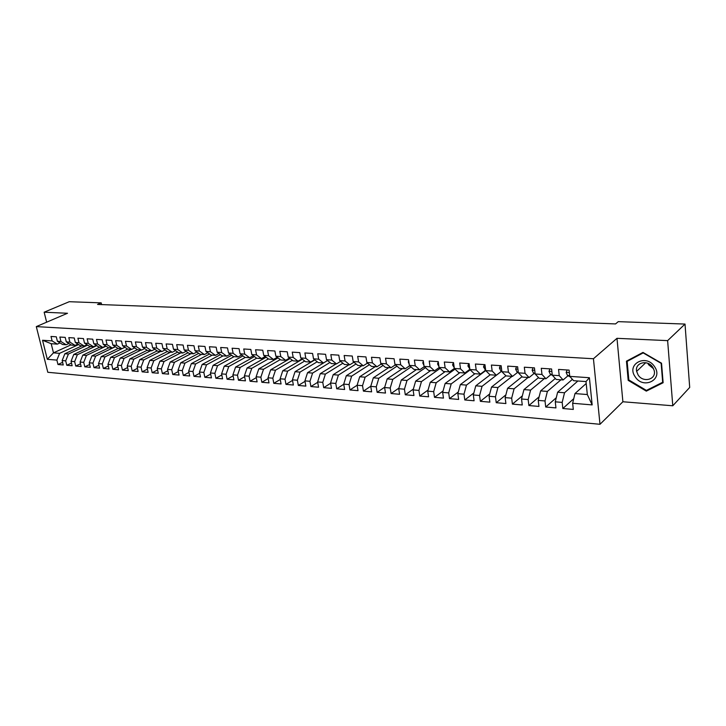 <?xml version="1.0" encoding="UTF-8"?>
<svg xmlns="http://www.w3.org/2000/svg" width="726" height="726" viewBox="0 0 726 726"><rect width="100%" height="100%" fill="white"/><g stroke="black" fill="none" stroke-linecap="round" stroke-linejoin="round"><path stroke-width="1.09" d="M672.775 405.78L667.63 340.63L616.991 338.325L622.89 401.759L672.775 405.78L689.7 387.439L685.017 324.068L618.262 321.645L615.539 323.932L97.556 304.439L101.195 302.869L69.26 301.707L44.15 312.207L46.636 322.19M622.89 401.759L599.994 424.293L47.807 372.284L36.3 326.609L593.441 358.744L599.994 424.293M71.021 344.841L53.479 352.854L47.317 359.306L56.882 360.105L57.971 364.506L63.253 364.969L62.155 360.55L65.703 360.849L66.792 365.278L72.146 365.741L71.057 361.294L74.651 361.593L75.74 366.049L81.167 366.53L80.078 362.047L83.726 362.356L84.815 366.848L90.314 367.329L89.234 362.818L92.937 363.127L94.017 367.646L99.607 368.136L98.527 363.599L102.284 363.907L103.355 368.463L109.027 368.953L107.956 364.379L111.768 364.706L112.839 369.289L118.592 369.788L117.521 365.187L121.387 365.505L122.449 370.124L128.293 370.632L127.231 365.995L131.152 366.321L132.214 370.977L138.14 371.494L137.087 366.821L141.062 367.156L142.124 371.839L148.14 372.365L147.088 367.655L151.126 368L152.179 372.719L158.295 373.246L157.243 368.509L161.344 368.853L162.397 373.609L168.595 374.144L167.552 369.371L171.726 369.725L172.761 374.507L179.059 375.061L178.024 370.251L182.262 370.605L183.297 375.424L189.695 375.986L188.66 371.14L192.962 371.494L193.987 376.358L200.485 376.93L199.459 372.039L203.834 372.411L204.85 377.311L211.457 377.883L210.431 372.964L214.878 373.336L215.885 378.273L222.592 378.854L221.584 373.89L226.095 374.271L227.102 379.244L233.917 379.843L232.91 374.843L237.493 375.224L238.491 380.243L245.424 380.841L244.426 375.805L249.082 376.195L250.071 381.25L257.113 381.858L256.124 376.785L260.861 377.184L261.841 382.275L269.001 382.901L268.021 377.783L272.831 378.182L273.802 383.319L281.08 383.954L280.109 378.79L285 379.199L285.971 384.381L293.368 385.025L292.406 379.825L297.379 380.233L298.341 385.452L305.855 386.114L304.911 380.869L309.966 381.295L310.91 386.55L318.56 387.221L317.625 381.93L322.771 382.366L323.705 387.666L331.492 388.346L330.557 383.01L335.793 383.455L336.719 388.8L344.632 389.49L343.716 384.118L349.052 384.562L349.959 389.953L357.11 385.252L362.528 385.688L363.427 391.132L371.63 391.84L370.741 386.377L376.259 386.84L377.139 392.321L385.488 393.047L384.608 387.539L390.225 388.011L391.096 393.537L399.59 394.282L398.728 388.719L404.446 389.2L405.299 394.781L413.947 395.534L413.103 389.926L418.929 390.406L419.764 396.042L428.576 396.804L427.741 391.151L433.676 391.641L434.502 397.322L443.468 398.102L442.651 392.394L448.695 392.902L449.503 398.628L458.641 399.427L457.843 393.664L463.996 394.182L464.785 399.962L474.096 400.77L473.316 394.962L479.587 395.488L480.358 401.324L489.85 402.15L489.079 396.278L495.477 396.813L496.23 402.703L505.895 403.547L505.151 397.63L511.667 398.175L512.402 404.11L522.257 404.972L521.54 399.001L528.174 399.554L528.891 405.553L538.946 406.424L538.238 400.398L545.017 400.961L545.707 407.014L555.953 407.912L555.272 401.823L562.178 402.404L562.85 408.511L573.304 409.419L572.651 403.275L574.974 393.574L587.325 394.536L586 381.567L573.613 380.696L569.765 376.377L589.403 377.72L592.162 404.908L572.651 403.275M375.269 366.648L359.706 376.767L357.11 385.234L358.018 390.661L349.959 389.953M47.317 359.306L42.535 340.258L52.109 340.911L57.309 344.133L60.022 342.908M445.147 367.837L449.512 371.912L454.34 368.436L453.523 362.61L444.321 362.011L445.147 367.837L439.076 367.42L438.25 361.612L429.22 361.031L430.055 366.802L424.102 366.394L423.249 360.64L414.383 360.06L415.245 365.786L409.391 365.387L408.529 359.679L399.826 359.116L400.698 364.788L394.953 364.398L394.073 358.744L385.524 358.19L386.413 363.817L380.769 363.427L379.88 357.818L371.485 357.274L372.384 362.855L366.848 362.474L365.94 356.92L357.691 356.384L358.608 361.911L353.163 361.539L352.246 356.03L344.142 355.504L345.068 360.976L339.714 360.613L338.788 355.15L330.829 354.633L331.764 360.069L326.509 359.706L325.566 354.297L317.743 353.789L318.687 359.17L313.523 358.816L312.57 353.453L304.884 352.954L305.837 358.29L300.764 357.945L299.802 352.618L292.242 352.128L293.204 357.428L288.213 357.083L287.242 351.801L279.809 351.32L280.79 356.575L275.88 356.239L274.891 351.003L267.585 350.531L268.575 355.74L263.747 355.413L262.748 350.213L255.561 349.75L256.559 354.914L251.813 354.597L250.815 349.433L243.745 348.979L244.744 354.106L240.079 353.789L239.063 348.671L232.111 348.226L233.128 353.308L228.527 352.999L227.51 347.926L220.668 347.482L221.693 352.527L217.165 352.219L216.139 347.182L209.406 346.747L210.44 351.756L205.984 351.457L204.959 346.456L198.325 346.03L199.369 351.003L194.985 350.703L193.942 345.739L187.426 345.322L188.47 350.25L184.15 349.959L183.106 345.041L176.69 344.623L177.734 349.515L173.496 349.224L172.443 344.351L166.118 343.933L167.171 348.798L162.996 348.507L161.934 343.661L155.709 343.262L156.771 348.081L152.66 347.799L151.598 342.99L145.463 342.59L146.534 347.382L142.477 347.101L141.407 342.327L135.372 341.937L136.443 346.692L132.459 346.42L131.379 341.683L125.435 341.293L126.515 346.012L122.576 345.739L121.505 341.038L115.643 340.657L116.723 345.34L112.857 345.077L111.768 340.403L105.996 340.031L107.085 344.678L103.264 344.414L102.184 339.786L96.494 339.414L97.583 344.024L93.826 343.77L92.728 339.169L87.129 338.806L88.227 343.389L84.515 343.135L83.426 338.561L77.9 338.207L78.998 342.754L75.35 342.5L74.243 337.971L68.807 337.617L69.905 342.127L66.302 341.882L65.204 337.381L59.841 337.036L60.948 341.519L57.39 341.274L56.292 336.8L51.002 336.456L52.109 340.911M464.831 372.992L458.669 372.556L454.34 368.463L460.529 368.89L464.831 372.992L469.858 369.289M533.075 367.773L532.131 370.215L533.519 373.128L535.153 373.963L534.445 367.864L524.317 367.202L525.043 373.309L518.364 372.855L517.629 366.766L507.692 366.122L508.445 372.175L501.893 371.721L501.14 365.695L491.393 365.069L492.164 371.059L485.739 370.614L484.959 364.652L475.403 364.025L476.192 369.961L469.894 369.534L469.096 363.617L459.721 363.009L460.529 368.89M545.943 378.736L539.164 378.255L535.162 373.999L541.977 374.471L545.943 378.736L550.925 374.58M569.765 376.377L569.093 370.115L558.557 369.425L559.238 375.651L552.295 375.179L551.597 368.98L541.269 368.309L541.977 374.471M577.869 380.996L564.529 392.757L557.632 392.212L572.406 379.344M562.178 402.404L564.529 392.757M555.272 401.823L557.632 392.212M589.403 377.72L586 381.567M560.953 379.798L547.386 391.414L540.625 390.887L555.299 378.464M545.017 400.961L547.386 391.414M538.238 400.398L540.625 390.887M559.238 375.651L563.131 379.952L568.041 375.732M563.131 379.952L556.216 379.462L552.295 375.179M544.355 378.627L530.579 390.107L523.945 389.59L538.52 377.574M528.174 399.554L530.579 390.107M521.54 399.001L523.945 389.59M528.074 377.475L514.09 388.818L507.583 388.31L522.058 376.676M511.667 398.175L514.09 388.818M505.151 397.63L507.583 388.31M525.043 373.309L529.091 377.538L534.136 373.436M529.091 377.538L522.439 377.075L518.364 372.855M512.093 376.34L497.918 387.557L491.529 387.058L505.913 375.787M495.477 396.813L497.918 387.557M489.079 396.278L491.529 387.058M508.445 372.175L512.556 376.367L517.665 372.329M512.556 376.367L506.031 375.914L501.893 371.721M501.557 371.249L482.046 386.314L475.784 385.824L490.213 374.788M479.587 395.488L482.046 386.314M473.316 394.962L475.784 385.824M492.164 371.059L496.348 375.224L501.512 371.231M496.348 375.224L489.941 374.77L485.739 370.614M485.73 370.569L466.473 385.098L460.329 384.617L474.931 373.709M463.996 394.182L466.473 385.098M457.843 393.664L460.329 384.617M476.192 369.961L480.44 374.099L485.667 370.16M480.44 374.099L474.16 373.654L469.894 369.534M470.23 369.861L451.191 383.909L445.156 383.437L459.921 372.647M448.695 392.902L451.191 383.909M442.651 392.394L445.156 383.437M455.039 369.126L436.19 382.738L430.264 382.275L445.174 371.603M433.676 391.641L436.19 382.738M427.741 391.151L430.264 382.275M449.512 371.912L443.459 371.476L439.076 367.42M440.128 368.391L421.461 381.586L415.644 381.132L430.7 370.578M418.929 390.406L421.461 381.586M413.103 389.926L415.644 381.132M430.055 366.802L434.475 370.841L439.185 367.519M434.475 370.841L428.531 370.423L424.102 366.394M425.481 367.655L406.996 380.451L401.278 380.007L416.479 369.57M404.446 389.2L406.996 380.451M398.728 388.719L401.278 380.007M415.245 365.786L419.71 369.797L424.329 366.603M419.71 369.797L413.874 369.389L409.391 365.387M411.097 366.911L392.784 379.344L387.176 378.908L402.503 368.581M390.225 388.011L392.784 379.344M384.608 387.539L387.176 378.908M400.698 364.788L405.208 368.772L409.745 365.704M405.208 368.772L399.491 368.363L394.953 364.398M396.977 366.167L378.827 378.255L373.318 377.829L388.773 367.61M376.259 386.84L378.827 378.255M370.741 386.377L373.318 377.829M386.413 363.817L390.978 367.764L395.425 364.806M390.978 367.764L385.352 367.365L380.769 363.427M383.101 365.423L365.124 377.184L359.706 376.767M362.528 385.688L365.124 377.184M372.384 362.855L376.994 366.775L381.359 363.926M376.994 366.775L371.467 366.385L366.848 362.474M369.461 364.688L351.647 376.132L346.32 375.723L362.002 365.713M349.052 384.562L351.647 376.132M343.716 384.118L346.32 375.723M358.608 361.911L363.254 365.795L367.537 363.064M363.254 365.795L357.827 365.414L353.163 361.539M356.058 363.944L338.407 375.097L333.17 374.689L348.961 364.788M335.793 383.455L338.407 375.097M330.557 383.01L333.17 374.689M345.068 360.976L349.75 364.842L353.961 362.201M349.75 364.842L344.423 364.47L339.714 360.613M342.89 363.218L325.393 374.081L320.248 373.681L336.129 363.88M322.771 382.366L325.393 374.081M317.625 381.93L320.248 373.681M331.764 360.069L336.492 363.907L340.621 361.357M336.492 363.907L331.247 363.535L326.509 359.706M329.949 362.483L312.597 373.082L307.543 372.692L327.208 360.74M309.966 381.295L312.597 373.082M304.911 380.869L307.543 372.692M318.687 359.17L323.451 362.982L327.508 360.513M323.451 362.982L318.297 362.619L313.523 358.816M317.217 361.757L300.019 372.102L295.046 371.712L314.821 359.887M297.379 380.233L300.019 372.102M292.406 379.825L295.046 371.712M305.837 358.29L310.637 362.074L314.621 359.688M310.637 362.074L305.564 361.711L300.764 357.945M304.702 361.031L287.65 371.14L282.759 370.759L302.37 359.207M285 379.199L287.65 371.14M280.109 378.79L282.759 370.759M293.204 357.428L298.032 361.185L301.952 358.88M298.032 361.185L293.05 360.831L288.213 357.083M292.387 360.314L275.49 370.187L270.671 369.815L290.091 358.544M272.831 378.182L275.49 370.187M268.021 377.783L270.671 369.815M280.79 356.575L285.645 360.305L289.493 358.072M285.645 360.305L280.744 359.96L275.88 356.239M280.281 359.606L263.52 369.253L258.792 368.881L278.022 357.882M260.861 377.184L263.52 369.253M256.124 376.785L258.792 368.881M268.575 355.74L273.457 359.443L277.25 357.292M273.457 359.443L268.638 359.098L263.747 355.413M268.375 358.898L251.75 368.336L247.094 367.973L266.143 357.219M249.082 376.195L251.75 368.336M244.426 375.805L247.094 367.973M256.559 354.914L261.478 358.59L265.19 356.502M261.478 358.59L256.732 358.254L251.813 354.597M256.659 358.199L240.17 367.429L235.587 367.075L254.463 356.566M237.493 375.224L240.17 367.429M232.91 374.843L235.587 367.075M244.744 354.106L249.69 357.755L253.338 355.731M249.69 357.755L245.025 357.428L240.079 353.789M245.243 357.446L228.772 366.539L224.261 366.185L242.965 355.912M226.095 374.271L228.772 366.539M221.584 373.89L224.261 366.185M233.128 353.308L238.083 356.938L241.676 354.969M238.083 356.938L233.5 356.611L228.527 352.999M234.09 356.657L217.555 365.668L213.117 365.323L231.648 355.268M214.878 373.336L217.555 365.668M210.431 372.964L213.117 365.323M221.693 352.527L226.675 356.13L230.206 354.215M226.675 356.13L222.156 355.813L217.165 352.219M223.1 355.876L206.52 364.806L202.146 364.461L220.513 354.624M203.834 372.411L206.52 364.806M199.459 372.039L202.146 364.461M210.44 351.756L215.44 355.332L218.916 353.48M215.44 355.332L211.003 355.023L205.984 351.457M212.291 355.114L195.648 363.953L191.346 363.617L209.551 353.989M192.962 371.494L195.648 363.953M188.66 371.14L191.346 363.617M199.369 351.003L204.387 354.551L207.808 352.745M204.387 354.551L200.013 354.243L194.985 350.703M201.637 354.352L184.948 363.118L180.72 362.791L198.761 353.353M182.262 370.605L184.948 363.118M178.024 370.251L180.72 362.791M188.47 350.25L193.506 353.78L196.873 352.028M193.506 353.78L189.205 353.471L184.15 349.959M191.147 353.616L174.421 362.301L170.247 361.975L188.134 352.727M171.726 369.725L174.421 362.301M167.552 369.371L170.247 361.975M177.734 349.515L182.798 353.017L186.11 351.32M182.798 353.017L178.56 352.718L173.496 349.224M180.819 352.881L164.049 361.484L159.938 361.167L177.67 352.11M161.344 368.853L164.049 361.484M157.243 368.509L159.938 361.167M167.171 348.798L172.253 352.273L175.511 350.622M172.253 352.273L168.078 351.983L162.996 348.507M170.637 352.164L153.83 360.695L149.783 360.377L167.37 351.493M151.126 368L153.83 360.695M147.088 367.655L149.783 360.377M156.771 348.081L161.871 351.538L165.074 349.932M161.871 351.538L157.76 351.248L152.66 347.799M160.609 351.448L143.766 359.905L139.782 359.597L157.215 350.885M141.062 367.156L143.766 359.905M137.087 366.821L139.782 359.597M146.534 347.382L151.643 350.812L154.792 349.242M151.643 350.812L147.596 350.531L142.477 347.101M150.727 350.749L133.856 359.134L129.936 358.825L147.215 350.277M131.152 366.321L133.856 359.134M127.231 365.995L129.936 358.825M136.443 346.692L141.57 350.104L144.674 348.571M141.57 350.104L137.577 349.823L132.459 346.42M140.998 350.059L124.092 358.372L120.226 358.063L137.368 349.678M121.387 365.505L124.092 358.372M117.521 365.187L120.226 358.063M126.515 346.012L131.642 349.397L134.709 347.908M131.642 349.397L127.712 349.124L122.576 345.739M131.397 349.378L114.472 357.619L110.661 357.319L127.658 349.088M111.768 364.706L114.472 357.619M107.956 364.379L110.661 357.319M116.723 345.34L121.868 348.707L124.881 347.255M121.868 348.707L118.002 348.435L112.857 345.077M124.917 347.282L104.989 356.874L101.232 356.584L118.193 348.444M102.284 363.907L104.989 356.874M98.527 363.599L101.232 356.584M107.085 344.678L112.24 348.026L115.207 346.611M112.24 348.026L108.428 347.754L103.264 344.414M115.389 346.729L95.641 356.148L91.939 355.858L108.927 347.79M92.937 363.127L95.641 356.148M89.234 362.818L91.939 355.858M97.583 344.024L102.747 347.355L105.669 345.975M102.747 347.355L98.99 347.092L93.826 343.77M106.005 346.184L86.43 355.431L82.782 355.141L99.789 347.146M83.726 362.356L86.43 355.431M80.078 362.047L82.782 355.141M88.227 343.389L93.4 346.692L96.277 345.349M93.4 346.692L89.697 346.429L84.515 343.135M96.749 345.649L77.355 354.724L73.762 354.442L90.777 346.502M74.651 361.593L77.355 354.724M71.057 361.294L73.762 354.442M78.998 342.754L84.18 346.039L87.02 344.723M84.18 346.039L80.532 345.785L75.35 342.5M87.628 345.113L68.407 354.025L64.859 353.743L81.893 345.875M65.703 360.849L68.407 354.025M62.155 360.55L64.859 353.743M69.905 342.127L75.096 345.394L77.891 344.115M75.096 345.394L71.493 345.14L66.302 341.882M78.635 344.578L59.586 353.335L53.479 352.854L51.201 343.707L57.309 344.133M56.882 360.105L59.586 353.335M60.948 341.519L66.139 344.759L68.897 343.507M66.139 344.759L62.59 344.514L57.39 341.274M667.63 340.63L685.017 324.068M36.3 326.609L67.5 313.269L44.15 312.207M616.991 338.325L593.441 358.744M101.595 304.584L101.195 302.869M586.191 383.51L574.974 393.574M42.535 340.258L51.201 343.707M587.325 394.536L592.162 404.908M626.447 361.167L628.19 380.351L646.312 391.132L663.128 382.738L661.54 363.2L642.982 352.419L626.447 361.167M57.971 364.506L62.599 362.338M66.792 365.278L71.484 363.054M75.74 366.049L80.504 363.78M84.815 366.848L89.643 364.516M94.017 367.646L98.927 365.26M103.355 368.463L108.337 366.013M112.839 369.289L117.893 366.775M122.449 370.124L127.585 367.556M132.214 370.977L137.423 368.336M142.124 371.839L147.414 369.126M152.179 372.719L157.56 369.933M162.397 373.609L167.851 370.75M172.761 374.507L178.306 371.567M183.297 375.424L188.932 372.402M193.987 376.358L199.714 373.255M204.85 377.311L210.676 374.108M215.885 378.273L221.802 374.97M227.102 379.244L233.119 375.85M238.491 380.243L244.608 376.74M250.071 381.25L256.296 377.638M261.841 382.275L268.166 378.555M273.802 383.319L280.236 379.48M285.971 384.381L292.514 380.415M298.341 385.452L305.002 381.359M310.91 386.55L317.689 382.312M323.705 387.666L330.602 383.283M336.719 388.8L343.743 384.263M363.427 391.132L370.786 386.205M377.139 392.321L384.726 387.158M391.096 393.537L398.901 388.111M405.299 394.781L413.348 389.072M419.764 396.042L428.059 390.043M434.502 397.322L443.041 391.015M449.503 398.628L458.306 391.986M464.785 399.962L473.86 392.957M480.358 401.324L489.705 393.928M496.23 402.703L505.868 394.89M512.402 404.11L522.339 395.851M528.891 405.553L539.137 396.804M545.707 407.014L556.27 397.739M562.85 408.511L573.758 398.665M628.816 379.752L628.19 380.351M647.674 389.762L646.312 391.132M654.589 366.712C646.249 353.362 626.03 364.08 635.141 376.712C643.163 389.916 663.727 379.671 654.589 366.712M652.81 367.347C647.855 359.188 634.56 362.619 636.638 371.376L638.09 374.915C643.036 383.183 656.676 379.571 654.19 370.514L652.81 367.347M647.828 363.309L648.627 364.761L653.582 368.735M646.403 390.406L628.834 379.952L627.146 361.376L643.172 352.9L661.141 363.345L662.675 382.266L646.403 390.406M628.607 360.023L627.146 361.376M314.376 359.833L314.875 359.896M327.372 360.758L327.825 360.777M340.249 361.648L340.984 361.648M353.399 362.555L354.352 362.519M366.866 363.49L367.937 363.39M380.587 364.425L381.74 364.261M380.188 359.742L380.451 361.394M394.572 365.378L395.779 365.124M394.309 360.232L394.717 362.891M408.82 366.331L410.063 365.977M408.693 360.731L408.293 361.984L409.219 364.216M423.358 367.274L424.583 366.839M423.34 361.239L422.795 362.946L423.966 365.459M438.205 368.209L439.366 367.683M438.268 361.748L437.551 363.935L438.967 366.648M453.432 369.08L454.403 368.527M453.369 362.592L452.588 364.933L454.249 367.792M468.715 363.59L467.898 365.949L469.813 368.962M484.351 364.606L483.507 366.984L485.685 370.16M500.278 365.641L499.406 368.037L500.84 370.904L501.857 371.394M516.522 366.694L515.614 369.117L517.021 372.002L518.346 372.656M549.954 368.872L548.983 371.331L550.335 374.271L552.495 375.396M567.169 369.988L566.162 372.474L567.487 375.442L570.246 376.912M408.874 361.947L408.321 361.911M423.585 362.927L422.813 362.873M438.577 363.917L437.578 363.853M453.85 364.933L452.616 364.851M469.413 365.968L467.925 365.868M485.267 367.02L483.534 366.902M485.64 369.87L484.959 369.824M501.439 368.091L499.434 367.955M501.802 370.968L500.84 370.904M517.919 369.189L515.642 369.035M518.273 372.084L517.021 372.002M534.726 370.296L532.167 370.133M535.071 373.228L533.519 373.128M551.878 371.44L549.01 371.249M552.205 374.398L550.335 374.271M569.365 372.601L566.198 372.393M569.683 375.587L567.487 375.442M645.723 362.71L636.638 371.376"/></g></svg>
